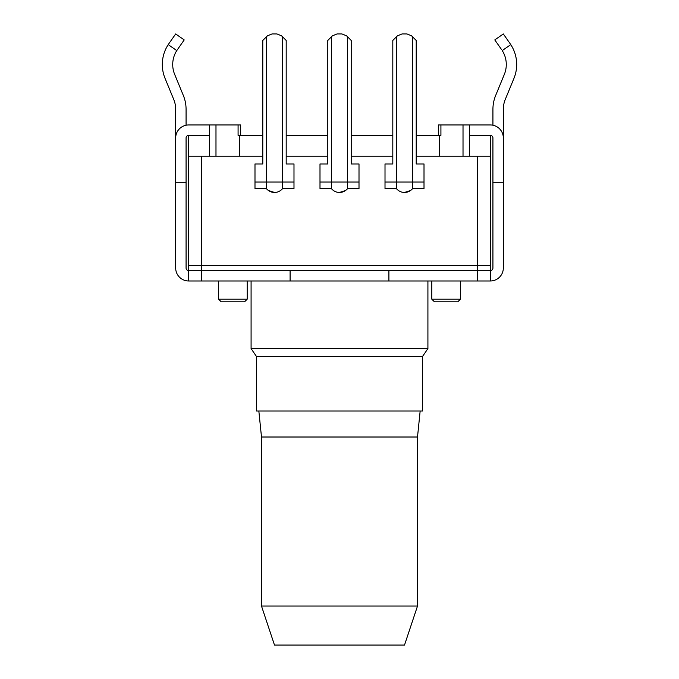 <?xml version="1.0" encoding="UTF-8"?>
<svg xmlns="http://www.w3.org/2000/svg" width="679" height="679" viewBox="0 0 679 679"><rect width="100%" height="100%" fill="white"/><g stroke="black" fill="none" stroke-linecap="round" stroke-linejoin="round"><path stroke-width="1.02" d="M261.491 606.041L417.509 606.041L404.514 645.05L274.486 645.05L261.491 606.041L261.491 437.013L417.509 437.013L420.157 411.016M416.21 156.17L490.323 156.17L490.323 280.987L188.677 280.987A13.003 13.003 0 0 1 175.674 267.984L175.674 137.964A13.003 13.003 0 0 1 188.677 124.961L238.083 124.961L238.083 135.367L262.79 135.367M201.68 156.17L201.68 265.387L188.677 265.387L188.677 156.17L262.79 156.17M286.19 156.17L327.796 156.17M351.204 156.17L392.81 156.17M490.323 156.17L490.323 135.367A2.597 2.597 0 0 1 492.929 137.964L492.929 267.984A2.597 2.597 0 0 1 490.323 270.59L201.68 270.59L201.68 265.387L490.323 265.387M256.407 356.399L422.593 356.399L422.593 411.016L256.407 411.016L256.407 356.399L251.086 348.599L427.914 348.599L427.914 280.987M251.086 348.599L251.086 280.987M460.421 299.193L457.816 301.79L434.416 301.79L431.819 299.193L460.421 299.193L460.421 280.987M431.819 299.193L431.819 280.987M247.181 299.193L244.584 301.79L221.184 301.79L218.579 299.193L247.181 299.193L247.181 280.987M218.579 299.193L218.579 280.987M261.491 437.013L258.843 411.016M188.677 265.387L188.677 280.987M188.677 156.17L188.677 135.367L209.48 135.367M209.48 156.17L209.48 124.961M239.645 156.17L239.645 135.367M492.929 137.964A2.597 2.597 0 0 0 490.323 135.367L469.52 135.367M469.52 156.17L469.52 124.961L490.323 124.961A13.003 13.003 0 0 1 503.326 137.964L503.326 267.984A13.003 13.003 0 0 1 490.323 280.987M438.32 135.367L438.32 124.961L440.917 124.961L440.917 135.367L439.355 135.367L439.355 156.17M440.917 124.961L490.323 124.961M286.19 135.367L327.796 135.367M351.204 135.367L392.81 135.367M416.21 135.367L439.355 135.367M186.071 125.225L186.071 109.302A36.403 36.403 0 0 0 183.33 95.442L174.673 74.41A26.006 26.006 0 0 1 176.761 50.586L168.231 44.61L168.893 43.634L168.231 44.61A36.403 36.403 0 0 0 165.056 78.374L173.714 99.406A26.006 26.006 0 0 1 175.674 109.302L175.674 182.176M503.326 182.176L503.326 109.302A26.006 26.006 0 0 1 505.286 99.406L513.944 78.374A36.403 36.403 0 0 0 510.769 44.61L510.107 43.634L510.769 44.61L502.239 50.586A26.006 26.006 0 0 1 504.327 74.41L495.67 95.442A36.403 36.403 0 0 0 492.929 109.302L492.929 125.225M201.68 280.987L201.68 270.59L188.677 270.59A2.597 2.597 0 0 1 186.071 267.984L186.071 137.964A2.597 2.597 0 0 1 188.677 135.367A2.597 2.597 0 0 0 186.071 137.964M175.674 182.252L186.071 182.252M492.929 182.252L503.326 182.252M175.674 33.95L184.196 39.917L175.674 33.95L168.893 43.634M184.196 39.917L176.761 50.586M494.804 39.917L503.326 33.95L494.804 39.917L501.586 49.601M503.326 33.95L510.107 43.634M238.083 124.961L240.68 124.961L240.68 135.367M290.094 270.59L290.094 280.987M388.906 270.59L388.906 280.987M424.01 182.048L424.01 188.55L412.628 188.55L412.628 36.87L411.618 35.851L407.018 33.95L402.002 33.95L397.402 35.851L396.392 36.87L396.392 182.048L424.01 182.048L424.01 163.97L416.21 163.97L416.21 40.451L412.628 36.87M385.01 182.048L396.392 182.048L396.392 188.55L385.01 188.55L385.01 163.97L392.81 163.97L392.81 40.451L396.392 36.87M404.514 192.454A10.406 10.406 0 0 1 396.392 188.55A10.406 10.406 0 0 0 404.514 192.454L410.574 190.502A10.406 10.406 0 0 0 412.628 188.55A10.406 10.406 0 0 1 410.574 190.502L404.514 192.454A10.406 10.406 0 0 0 410.574 190.502M254.99 182.048L254.99 188.55L266.372 188.55L266.372 36.87L267.382 35.851L271.982 33.95L276.998 33.95L281.598 35.851L282.608 36.87L282.608 182.048L254.99 182.048L254.99 163.97L262.79 163.97L262.79 40.451L266.372 36.87M293.99 182.048L282.608 182.048L282.608 188.55L293.99 188.55L293.99 163.97L286.19 163.97L286.19 40.451L282.608 36.87M268.426 190.502A10.406 10.406 0 0 1 266.372 188.55A10.406 10.406 0 0 0 274.486 192.454L268.426 190.502L274.486 192.454A10.406 10.406 0 0 0 282.608 188.55A10.406 10.406 0 0 1 274.486 192.454M359.004 182.048L359.004 188.55L347.623 188.55L347.623 36.87L346.604 35.851L342.004 33.95L336.996 33.95L332.396 35.851L331.377 36.87L331.377 182.048L359.004 182.048L359.004 163.97L351.204 163.97L351.204 40.451L347.623 36.87M319.996 182.048L331.377 182.048L331.377 188.55L319.996 188.55L319.996 163.97L327.796 163.97L327.796 40.451L331.377 36.87M339.5 192.454A10.406 10.406 0 0 1 331.377 188.55A10.406 10.406 0 0 0 339.5 192.454L345.56 190.502A10.406 10.406 0 0 0 347.623 188.55A10.406 10.406 0 0 1 345.56 190.502L339.5 192.454A10.406 10.406 0 0 0 345.56 190.502M477.32 156.17L477.32 280.987M215.981 156.17L215.981 124.961M463.019 156.17L463.019 124.961M417.509 606.041L417.509 437.013M422.593 356.399L427.914 348.599"/></g></svg>
